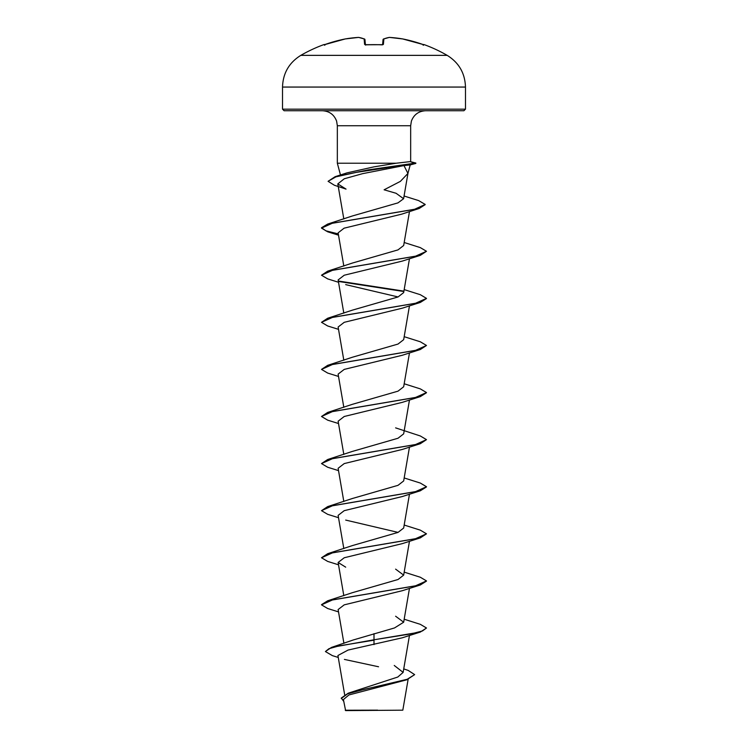 <?xml version="1.0" encoding="UTF-8"?>
<svg xmlns="http://www.w3.org/2000/svg" width="748" height="748" viewBox="0 0 748 748"><rect width="100%" height="100%" fill="white"/><g stroke="black" fill="none" stroke-linecap="round" stroke-linejoin="round"><path stroke-width="1.12" d="M358.554 37.4L358.488 37.409A146.169 134.528 -102.9 0 0 345.249 38.943A146.346 145.785 180 0 0 325.324 44.403L323.762 44.646A146.365 146.365 0 0 0 300.818 55.361L447.182 55.361A146.365 146.365 0 0 0 424.238 44.646L422.676 44.403A146.346 145.785 180 0 0 402.751 38.943L402.751 38.943A146.169 134.528 102.9 0 0 389.512 37.409A146.169 55.726 95.4 0 0 383.874 38.943L383.397 44.403L381.826 44.843A146.234 135.108 180 0 0 374 44.646A146.234 135.108 180 0 0 366.174 44.843L365.435 45.076M323.762 44.646A0.785 0.785 0 0 1 324.426 44.702M366.174 44.843L364.603 44.403L364.126 38.943A146.169 55.726 -95.4 0 0 358.488 37.409L345.249 38.943A0.785 0.785 0 0 0 345.249 38.943L324.052 44.805L345.249 38.943A0.785 0.785 0 0 0 345.249 38.943L358.526 37.4A0.785 0.785 0 0 1 358.694 37.409A0.785 0.729 98.4 0 0 358.488 37.409M403.733 668.908L408.156 670.395L414.644 674.621L406.781 679.801L348.923 694.948L343.407 699.567L345.604 710.6L402.826 710.179M371.859 710.263L345.258 710.235L377.618 710.151M282.52 109.161L284.1 110.741L463.9 110.741L465.48 109.161L465.48 87.058L282.52 87.058L282.52 109.161L465.48 109.161M407.987 173.199L410.203 164.934L403.976 165.579L407.922 173.452L400.367 181.381L384.107 189.796L396.113 193.293L403.602 198.734L408.034 172.947M347.016 172.863L374 166.851L396.216 163.223L337.339 163.223L337.339 125.739L410.661 125.739L411.4 121.101C413.915 114.575 418.674 111.115 425.659 110.741M403.976 165.579L362.658 173.648L344.267 178.772L337.806 183.915L346.034 189.104L334.431 185.27L328.082 181.315L335.141 176.687L368.325 169.861L415.841 163.027L410.147 161.615L396.216 163.223M414.644 674.621L407.221 679.268L348.213 693.2L397.786 677.034L403.135 672.396L394.243 665.468M374 633.659L374 639.774L331.42 647.431L353.383 639.933L394.533 627.937L403.668 622.214L395.617 616.23M321.528 604.646L327.68 600.784L352.383 592.687L398.02 579.513L403.668 575.128L395.608 569.135M338.526 564.805L327.68 561.421L321.509 557.756L327.68 553.698L352.392 545.591L398.001 532.426L403.658 528.032M338.526 517.71L327.68 514.334L321.509 510.669L327.68 506.602L352.383 498.505L398.02 485.33L403.668 480.945L409.474 447.08M338.526 470.623L327.68 467.248L321.509 463.573L327.68 459.515L352.392 451.409L398.001 438.253L403.658 433.859M338.526 423.536L327.68 420.161L321.509 416.486L327.68 412.429L352.383 404.322L398.02 391.157L403.668 386.772L409.474 352.897M338.526 376.45L327.68 373.065L321.509 369.4L327.68 365.333L352.392 357.235L397.992 344.071L403.658 339.676M338.526 329.354L327.68 325.978L321.509 322.313L327.68 318.246L352.383 310.149L398.02 296.975L403.668 292.59L409.474 258.724M338.526 282.267L327.68 278.892L321.509 275.217L327.68 271.159L352.392 263.053L397.992 249.897L403.658 245.503M338.302 233.909L325.894 230.823L321.509 227.738L327.68 224.073L352.392 215.966L397.973 202.876L403.602 198.734M338.526 235.181L327.68 231.805L321.509 228.131L332.402 223.213L419.207 208.468L401.685 214.162L344.089 228.187L338.124 232.843L343.818 266.054M321.509 275.217L332.636 270.252L420.32 255.349L402.321 261.08L344.239 275.217L338.133 279.939L343.818 313.141M345.688 284.623L398.086 296.947M321.509 322.313L332.626 317.339L420.32 302.435L402.321 308.167L344.23 322.313L338.124 327.026L343.818 360.227M321.509 369.4L332.636 364.426L420.32 349.522L402.312 355.263L344.23 369.4L338.124 374.112L343.818 407.314M321.509 416.486L332.626 411.522L420.32 396.618L402.321 402.349L344.239 416.486L338.124 421.199L343.818 454.41M321.509 463.573L332.636 458.608L420.32 443.704L402.321 449.436L344.22 463.582L338.124 468.295L343.818 501.497M321.509 510.669L332.626 505.695L420.32 490.791L402.312 496.532L344.22 510.669L338.124 515.381L343.818 548.583M345.688 520.075L398.086 532.398M321.509 557.756L332.636 552.791L420.32 537.877L402.321 543.618L344.239 557.756L338.124 562.468L345.688 567.162M338.526 611.892L327.68 608.517L321.509 604.842L332.626 599.877L420.32 584.973L402.312 590.705L344.22 604.851L338.124 609.555L343.921 643.345M420.32 632.06L426.491 628.002L422.489 630.938L411.11 633.883L374 639.774L420.32 632.06L402.321 637.792L348.063 650.068L337.928 655.5L344.65 694.686M344.417 659.418L378.553 666.767M331.42 647.431L325.417 651.545L332.383 655.631L338.264 657.455M348.213 693.2L341.284 698.052L343.715 701.362M374 644.608L374 640.166L339.19 645.851L328.952 648.703L325.417 651.545M406.781 679.801L365.108 689.123L347.68 693.789L341.284 698.445M426.491 628.002L420.32 624.328L404.182 619.222M327.68 600.784L415.374 585.88L426.491 580.906L420.32 577.241L404.182 572.126M327.68 553.698L415.364 538.784L426.491 533.82L420.32 530.154L404.182 525.04M327.68 506.602L415.364 491.698L426.491 486.733L420.32 483.058L404.182 477.953M327.68 459.515L415.374 444.611L426.491 439.637L420.32 435.972L395.608 427.875M327.68 412.429L415.364 397.525L426.491 392.55L420.32 388.885L404.182 383.771M327.68 365.333L415.374 350.429L426.491 345.464L420.32 341.789L404.182 336.684M327.68 318.246L415.364 303.342L426.491 298.377L420.32 294.703L404.182 289.598M403.294 291.037L338.741 281.08M327.68 271.159L415.374 256.255L426.491 251.281L420.32 247.616L404.182 242.502M327.68 224.073L414.429 209.347L425.191 204.438L418.637 200.586L404.079 196.023M420.32 584.973L426.472 581.103M420.32 537.877L426.491 533.82M420.32 490.791L426.472 486.929M420.32 443.704L426.491 439.637M420.32 396.618L426.472 392.747M420.32 349.522L426.491 345.464M420.32 302.435L426.472 298.574M403.518 291.468L339.255 281.575M420.32 255.349L426.491 251.281M419.207 208.468L425.173 204.634M328.082 181.315L335.936 176.846L356.347 172.367L415.346 163.419L409.689 164.962M415.841 163.027L415.346 163.419L410.147 161.615M364.678 39.12A0.785 0.711 111.7 0 0 364.126 38.943A0.785 0.776 175 0 1 364.959 39.635A0.785 0.776 175 0 0 364.959 39.635L365.407 44.74M382.593 44.74L383.041 39.644L382.593 44.74M382.583 44.815L383.041 39.644A0.785 0.776 -175 0 0 383.041 39.644A0.785 0.776 -175 0 1 383.874 38.943A0.785 0.711 -111.7 0 0 383.322 39.12M389.512 37.409A0.785 0.729 -98.4 0 0 389.306 37.409A0.785 0.785 0 0 1 389.474 37.4L402.733 38.943L389.474 37.4A0.785 0.785 0 0 0 389.306 37.409A0.785 0.729 -98.4 0 0 389.11 37.465M402.751 38.943A0.785 0.785 0 0 0 402.733 38.943L422.676 44.403L402.704 38.943M383.397 44.403A0.785 0.739 -175 0 0 382.649 44.805M365.351 44.805A0.785 0.739 175 0 0 364.603 44.403M366.174 44.787L382.77 44.684L365.23 44.684M447.182 55.361C458.926 62.664 465.022 73.229 465.48 87.058M337.339 125.739L336.6 121.101C334.085 114.575 329.326 111.115 322.341 110.741M340.49 175.004L337.339 163.223M410.661 161.643L410.661 125.739M403.135 672.396L409.474 635.435M403.668 622.214L409.474 588.349M343.818 595.67L338.124 562.468M403.668 575.128L409.474 541.262M403.668 528.032L409.474 494.166M403.668 433.859L409.474 399.993M403.668 339.676L409.474 305.81M403.668 245.503L409.493 211.544M343.818 218.958L337.806 183.915M408.118 679.362L402.817 710.179M347.016 172.853L335.141 176.687M410.185 164.934L415.841 163.419M300.818 55.361C289.074 62.664 282.978 73.229 282.52 87.058M383.537 38.99L389.306 37.409L383.537 38.99A0.785 0.785 0 0 0 383.041 39.635M364.959 39.635A0.785 0.785 0 0 0 364.463 38.99L358.694 37.409L364.463 38.99A0.785 0.785 0 0 1 364.959 39.635M423.948 44.805L423.153 45.273L423.948 44.805L422.676 44.403M424.238 44.646L423.237 45.086M324.847 45.273L324.052 44.805"/></g></svg>
